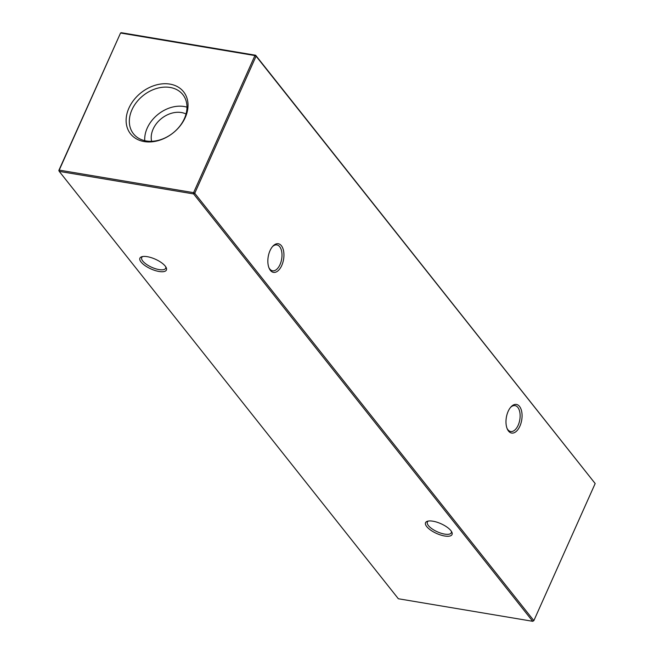 <?xml version="1.0" encoding="UTF-8"?>
<svg xmlns="http://www.w3.org/2000/svg" width="654" height="654" viewBox="0 0 654 654"><rect width="100%" height="100%" fill="white"/><g stroke="black" fill="none" stroke-linecap="round" stroke-linejoin="round"><path stroke-width="0.98" d="M519.897 426.155A14.519 7.799 -80.5 0 1 507.283 428.975A14.519 7.799 -80.5 0 1 508.158 411.35A14.519 7.799 -80.5 0 1 510.987 406.886A14.519 7.799 -80.5 0 1 520.666 408.292A14.519 7.799 -80.5 0 1 519.897 426.155M507.03 428.354A13.113 7.047 99.5 0 0 510.692 431.493A13.113 7.047 99.5 0 0 518.164 425.247A13.113 7.047 99.5 0 0 515.033 405.619A13.113 7.047 99.5 0 0 510.545 407.401M281.768 265.45A14.519 7.799 -80.5 0 1 269.146 268.271A14.519 7.799 -80.5 0 1 270.02 250.654A14.519 7.799 -80.5 0 1 272.857 246.19A14.519 7.799 -80.5 0 1 282.536 247.588A14.519 7.799 -80.5 0 1 281.768 265.45M268.9 267.649A13.113 7.047 99.5 0 0 272.563 270.797A13.113 7.047 99.5 0 0 280.035 264.543A13.113 7.047 99.5 0 0 276.904 244.923A13.113 7.047 99.5 0 0 272.416 246.697M141.092 262.058A14.519 5.338 24.1 0 1 141.861 256.711A14.519 5.338 24.1 0 1 153.952 258.624A14.519 5.338 24.1 0 1 165.241 266.113A14.519 5.338 24.1 0 1 166.198 267.6A14.519 5.338 24.1 0 1 157.745 271.23A14.519 5.338 24.1 0 1 141.092 262.058M142.768 256.515A13.113 4.823 -155.9 0 0 141.73 257.537A13.113 4.823 -155.9 0 0 142.785 261.069A13.113 4.823 -155.9 0 0 155.448 268.712A13.113 4.823 -155.9 0 0 165.675 268.254A13.113 4.823 -155.9 0 0 165.74 266.799M426.719 526.576A14.519 5.338 24.1 0 1 427.487 521.23A14.519 5.338 24.1 0 1 439.578 523.135A14.519 5.338 24.1 0 1 450.876 530.623A14.519 5.338 24.1 0 1 451.832 532.119A14.519 5.338 24.1 0 1 443.379 535.749A14.519 5.338 24.1 0 1 426.719 526.576M428.395 521.034A13.113 4.823 -155.9 0 0 427.356 522.056A13.113 4.823 -155.9 0 0 428.419 525.579A13.113 4.823 -155.9 0 0 441.074 533.231A13.113 4.823 -155.9 0 0 451.301 532.765A13.113 4.823 -155.9 0 0 451.374 531.31M128.912 108.114A33.853 25.702 -38.4 0 0 144.215 141.575A33.853 25.702 -38.4 0 0 185.237 117.565A33.853 25.702 -38.4 0 0 169.926 84.104A33.853 25.702 -38.4 0 0 128.912 108.114M131.936 109.807A31.515 23.928 -38.4 0 0 134.005 134.438A31.515 23.928 -38.4 0 0 160.304 139.776A31.515 23.928 -38.4 0 0 184.379 118.611A31.515 23.928 -38.4 0 0 183.349 95.288A31.515 23.928 -38.4 0 0 157.017 88.347A31.515 23.928 -38.4 0 0 131.936 109.807M186.979 107.174A30.452 23.119 -38.4 0 0 147.215 128.102A30.452 23.119 -38.4 0 0 144.755 140.675M186.03 114A23.34 17.723 -38.4 0 0 153.134 129.091A23.34 17.723 -38.4 0 0 151.622 141.305M58.827 170.465L59.22 170.114L59.244 171.389L398.351 598.753L532.716 621.3L193.617 193.927L59.244 171.389L58.827 170.465L120.549 33.019L59.22 170.114L193.592 192.66L254.921 55.565L120.549 33.019L121.284 32.7L255.649 55.247L595.173 483.535L256.074 56.17L194.745 193.265L533.852 620.638L595.173 483.535M532.716 621.3L533.852 620.638L532.716 621.3M193.617 193.927L194.745 193.265L193.592 192.66L193.617 193.927M254.921 55.565L256.074 56.17L255.649 55.247L254.921 55.565"/></g></svg>
